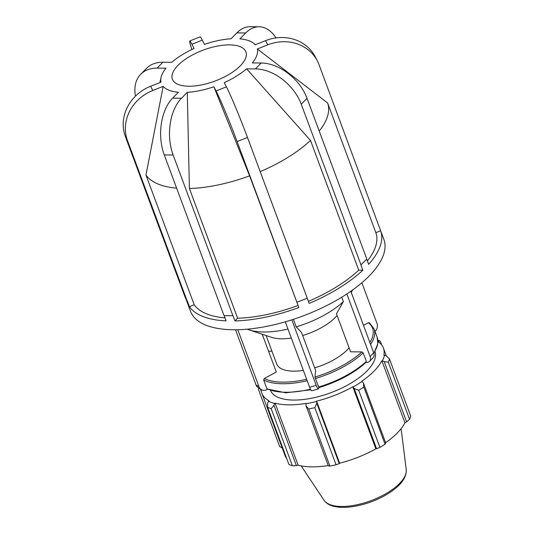 <?xml version="1.0" encoding="UTF-8"?>
<svg xmlns="http://www.w3.org/2000/svg" width="534" height="534" viewBox="0 0 534 534"><rect width="100%" height="100%" fill="white"/><g stroke="black" fill="none" stroke-linecap="round" stroke-linejoin="round"><path stroke-width="0.8" d="M256.02 384.921A6.975 6.014 122.1 0 0 258.216 387.664L261.206 389.54A6.975 6.014 -57.9 0 1 259.01 386.796L256.02 384.921L235.507 329.752M267.701 389.246L267.113 389.56A6.975 6.014 -57.9 0 1 261.206 389.54M237.784 329.718L259.01 386.796M262.227 334.231L276.298 372.058L264.277 378.499L263.662 380.014L266.826 388.525L267.26 389.019L285.783 392.804L310.795 389.8M309.6 387.197A6.975 1.322 74.8 0 0 311.796 390.721L318.404 388.919A6.975 1.322 -105.2 0 1 316.208 385.394L309.6 387.197L285.289 321.822M318.825 387.657L318.771 388.118A6.975 1.322 -105.2 0 1 318.404 388.919M291.824 319.833L316.208 385.394M293.4 319.319L296.21 326.875L301.536 332.495L315.674 370.516L314.933 377.044L318.838 387.537M369.541 361.364L373.159 357.687A6.975 4.693 -135.5 0 0 373.727 352.841L370.109 356.518A6.975 4.693 44.5 0 1 369.541 361.364A6.975 4.693 44.5 0 1 366.771 362.399L366.05 362.392M350.825 291.257L373.727 352.841M370.109 356.518L346.846 293.96M361.865 282.76L377.037 323.564A6.975 6.014 -57.9 0 1 374.995 331.44M341.753 297.191L343.395 301.597L336.453 313.792L350.591 351.813L361.872 351.899A61.59 25.999 159.6 0 1 314.933 377.044M365.77 362.392L366.331 361.411L363.16 352.894L361.872 351.899M369.722 323.19L368.373 322.73L363.5 325.339M352.634 289.969A61.877 26.119 159.6 0 1 351.692 291.684A61.877 26.119 159.6 0 1 351.245 292.398L351.692 291.684M343.395 301.597A61.877 26.119 159.6 0 1 296.21 326.875M287.98 329.064A61.877 26.119 159.6 0 1 249.038 329.858A61.877 26.119 159.6 0 1 247.202 329.184M271.939 351.185L268.522 351.158M307.264 298.212L309.199 303.412A103.129 43.534 159.6 0 0 362.853 270.204L360.904 264.944L366.805 259.063L307.03 98.316A41.252 27.761 44.5 0 0 261.219 63.005L252.362 62.939A51.037 21.54 159.6 0 0 257.361 48.974L267.714 44.869L265.538 40.664A41.252 37.347 -27.3 0 1 315.22 56.778L317.396 60.983A41.252 37.347 152.7 0 0 267.714 44.869M296.911 302.317L237.129 141.577A41.252 1.916 -111.6 0 0 216.056 90.96L213.88 86.755L249.592 175.853L298.84 307.517L296.884 302.264L307.27 298.206L247.489 137.465A41.252 1.916 68.4 0 0 226.409 86.848L224.24 82.643A51.037 21.54 159.6 0 0 246.574 68.819L255.432 68.893L261.219 63.005M257.361 48.974L327.609 102.969L375.849 232.684L380.649 230.781L319.052 64.727A41.252 37.347 152.7 0 0 317.396 60.983M176.634 188.175A97.976 41.358 159.6 0 1 145.962 175.032L163.157 86.354A51.037 21.54 159.6 0 0 178.423 92.275L172.642 98.149A41.252 25.051 -89.5 0 0 164.278 154.953L224.06 315.694L232.998 315.687L234.953 320.947L237.637 318.224L189.396 188.509L187.287 92.342L181.507 98.223A41.252 25.051 90.5 0 0 173.143 155.02L232.924 315.768M157.123 68.112A41.252 27.761 -135.5 0 0 140.749 74.233L146.536 68.352A41.252 27.761 44.5 0 1 162.903 62.231L157.123 68.112L165.981 68.185A51.037 21.54 159.6 0 0 161.034 77.477A51.037 21.54 159.6 0 0 160.981 82.143L150.628 86.248A41.252 37.347 -27.3 0 0 125.357 136.497L185.138 297.244L187.454 301.396L189.41 306.649L194.202 304.747L145.962 175.032M140.749 74.233A41.252 27.761 -135.5 0 0 135.482 96.133M162.903 62.231L171.761 62.298A51.037 21.54 159.6 0 1 194.102 48.474L191.926 44.269A41.252 1.916 -111.6 0 0 189.75 40.978A41.252 1.916 -111.6 0 0 191.873 49.515M163.157 86.354L152.804 90.46A41.252 37.347 152.7 0 0 127.533 140.709L187.314 301.45M189.75 40.978L200.11 36.866A41.252 1.916 68.4 0 1 202.286 40.163L204.462 44.369A51.037 21.54 159.6 0 1 231.055 38.782L236.836 32.901A41.252 25.051 -89.5 0 1 250.199 26.7L259.063 26.773A41.252 25.051 90.5 0 0 245.7 32.968L239.913 38.849A51.037 21.54 159.6 0 1 253.396 43.127A51.037 21.54 159.6 0 1 255.185 44.769L265.538 40.664M366.718 259.15L368.64 264.317A103.129 43.534 159.6 0 0 380.649 230.781M361.017 264.944L301.243 104.203A41.252 27.761 -135.5 0 0 255.432 68.893M276.005 37.907A41.252 25.051 90.5 0 0 259.063 26.773M189.41 306.649A103.129 43.534 159.6 0 0 226.096 320.874L224.167 315.694M213.88 86.755A51.037 21.54 159.6 0 1 187.287 92.342M229.513 44.883A39.216 16.554 159.6 0 1 243.157 48.32A39.216 16.554 159.6 0 1 240.327 65.809A39.216 16.554 159.6 0 1 196.652 85.727A39.216 16.554 159.6 0 1 172.175 74.72A39.216 16.554 159.6 0 1 229.513 44.883M362.853 270.204L358.755 270.171L310.514 140.455A97.976 41.358 159.6 0 1 260.198 171.641M310.514 140.455L246.574 68.819M249.592 175.853A97.976 41.358 159.6 0 1 189.396 188.509M358.755 270.171A97.976 41.358 159.6 0 1 308.432 301.356M297.832 305.568A97.976 41.358 159.6 0 1 237.637 318.224M224.988 317.897A97.976 41.358 159.6 0 1 194.202 304.747M298.84 307.517A103.129 43.534 159.6 0 1 234.953 320.947M327.609 102.969A97.976 41.358 159.6 0 1 319.225 131.117M375.849 232.684A97.976 41.358 159.6 0 1 367.385 260.932M378.693 225.522L383.859 239.426A103.129 43.534 159.6 0 1 302.377 316.181A103.129 43.534 159.6 0 1 190.538 311.322L185.712 298.346M337.081 315.481A40.731 17.195 159.6 0 1 302.651 335.506M291.33 338.069A40.731 17.195 159.6 0 1 271.813 337.408L249.038 329.858M349.109 347.821A40.731 17.195 159.6 0 1 314.68 367.839M303.352 370.402A40.731 17.195 159.6 0 1 276.652 363.874L266.112 335.519M377.905 340.558L380.268 341.139A69.72 29.43 -20.4 0 0 377.865 340.151M261.126 389.486A64.841 27.367 -20.4 0 0 261.86 393.258A64.841 27.367 -20.4 0 0 269.016 400.794L267.728 402.95L267.647 407.282A69.72 29.43 -20.4 0 0 271.172 408.65L273.975 405.373L274.556 403.49A65.542 27.668 159.6 0 1 268.442 401.114M274.556 403.49L275.07 403.137A64.841 27.367 -20.4 0 0 306.049 403.384L305.955 405.626L308.679 408.951A69.72 29.43 -20.4 0 0 314.826 407.656L316.829 403.337L316.522 401.495A65.542 27.668 159.6 0 1 305.869 403.737M316.522 401.495L316.589 401.167A64.841 27.367 -20.4 0 0 352.794 386.803L354.209 388.512L358.668 390.267A69.72 29.43 -20.4 0 0 363.828 387.07L363.347 382.858L362.065 381.443A65.542 27.668 159.6 0 1 353.121 386.976M362.065 381.443L361.645 381.323A64.841 27.367 -20.4 0 0 381.877 360.764L384.226 361.631L388.318 362.179A69.72 29.43 -20.4 0 0 389.473 358.948L386.269 355.918L384.513 355.063A65.542 27.668 159.6 0 1 382.511 360.657M384.513 355.063L383.853 355.23A64.841 27.367 -20.4 0 0 383.412 348.055A64.841 27.367 -20.4 0 0 377.959 341.54M375.022 351.519A55.776 23.543 159.6 0 1 330.84 392.724A55.776 23.543 159.6 0 1 270.471 390.401M389.473 358.948L410.713 416.066A69.72 29.43 159.6 0 1 409.558 419.29L388.318 362.179M363.828 387.07L385.067 444.181L385.755 443.107L363.347 382.858M316.589 401.167L339.651 463.185L339.237 463.592L316.829 403.337M314.826 407.656L336.066 464.774L339.237 463.592M275.07 403.137L298.132 465.154L296.383 465.628L273.975 405.373M271.172 408.65L292.412 465.768L296.383 465.628M258.87 388.078A69.72 29.43 -20.4 0 0 258.443 389.473L259.35 388.378M261.506 392.143L260.338 388.992M258.443 389.473L279.683 446.584L282.286 448.019M384.226 361.631L406.634 421.887L409.558 419.29M406.634 421.887L404.939 422.781A64.841 27.367 159.6 0 1 385.608 442.719M385.067 444.181A69.72 29.43 159.6 0 1 379.908 447.379L358.668 390.267M354.209 388.512L376.617 448.76L379.908 447.379M376.617 448.76L375.856 448.82A64.841 27.367 159.6 0 1 339.651 463.185M336.066 464.774A69.72 29.43 159.6 0 1 329.925 466.062L308.679 408.951M305.955 405.626L328.363 465.882L329.925 466.062M328.236 465.541A64.841 27.367 159.6 0 1 298.132 465.154M292.412 465.768A69.72 29.43 159.6 0 1 288.887 464.4L267.647 407.282M286.645 458.372A64.841 27.367 159.6 0 1 284.922 455.275L261.86 393.258M352.794 386.803L375.856 448.82M381.877 360.764L404.939 422.781M378.426 340.732L379 342.287M381.69 344.957L380.268 341.139M373.893 353.354L377.825 343.716L377.178 337.308A62.752 26.486 159.6 0 1 373.747 352.901M366.331 361.411A62.752 26.486 159.6 0 1 318.411 387.083M310.468 389.206A62.752 26.486 159.6 0 1 266.826 388.525M370.583 344.383A62.752 26.486 -20.4 0 0 374.014 328.79L377.178 337.308M315.24 378.566A62.752 26.486 -20.4 0 0 363.16 352.894M263.662 380.014A62.752 26.486 -20.4 0 0 307.19 380.715M368.373 322.73A61.59 25.999 159.6 0 1 369.868 342.468M125.357 136.497L127.533 140.709M164.278 154.953L173.143 155.02M237.129 141.577L247.489 137.465M301.243 104.203L307.03 98.316M245.7 32.968L236.836 32.901M202.286 40.163L191.926 44.269M150.628 86.248L152.804 90.46M172.642 98.149L181.507 98.223M216.056 90.96L226.409 86.848M306.643 379.247A61.59 25.999 159.6 0 1 264.277 378.499M324.045 500.245C330.419 509.776 351.252 509.189 371.357 501.766C380.208 498.449 387.817 494.324 394.185 489.398C402.576 482.956 406.594 476.381 406.24 469.68A44.068 18.603 159.6 0 1 370.983 500.672A44.068 18.603 159.6 0 1 324.045 500.245L301.143 465.855M318.785 387.664C338.356 381.603 354.169 373.126 366.211 362.239M374.014 328.79L369.435 322.783M161.034 77.477L159.933 82.556M253.396 43.127L255.439 44.669M406.24 469.68L401.107 428.682M383.412 348.055L386.369 356.011"/></g></svg>
